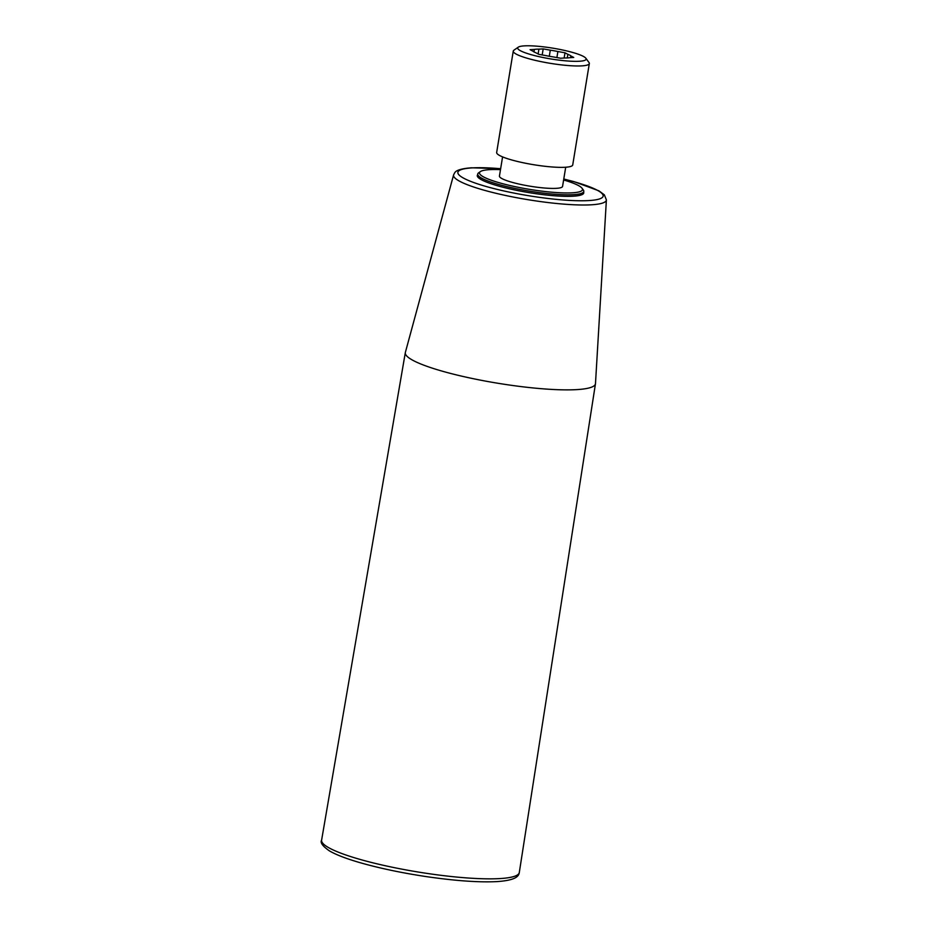 <?xml version="1.0" encoding="UTF-8"?>
<svg xmlns="http://www.w3.org/2000/svg" width="928" height="928" viewBox="0 0 928 928"><rect width="100%" height="100%" fill="white"/><g stroke="black" fill="none" stroke-linecap="round" stroke-linejoin="round"><path stroke-width="1.39" d="M563.621 179.962A52.188 8.259 -170.7 0 1 582.053 188.256L583.318 189.962A53.731 8.503 -170.7 0 1 583.782 191.423L583.538 192.931A53.731 8.503 -170.7 0 1 529.146 192.63A53.731 8.503 -170.7 0 1 477.491 175.566L477.734 174.058A53.731 8.503 -170.7 0 1 478.639 172.817L480.379 171.599A52.188 8.259 -170.7 0 1 500.494 169.627M583.782 191.423A53.731 8.503 -170.7 0 1 529.389 191.122A53.731 8.503 -170.7 0 1 477.734 174.058M567.252 57.942L567.843 54.311L565.001 52.792L557.89 51.527L556.904 57.559M564.143 58.023L565.001 52.792M567.843 54.311A19.65 3.109 -170.7 0 1 570.882 55.935L570.604 57.64M557.89 51.527A19.65 3.109 -170.7 0 0 550.292 50.17L543.182 48.906L538.913 49.149A19.65 3.109 -170.7 0 0 534.366 49.428L530.097 49.671L532.939 51.191A19.65 3.109 -170.7 0 0 535.978 52.815L538.82 54.334L545.931 55.61A19.65 3.109 -170.7 0 0 553.529 56.956L560.64 58.232L564.908 57.977A19.65 3.109 -170.7 0 0 569.467 57.71L573.736 57.455L570.882 55.935M572.321 52.362A34.684 5.487 -170.7 0 1 585.835 58.232A34.684 5.487 -170.7 0 1 551.023 58.974A34.684 5.487 -170.7 0 1 518.276 47.166A34.684 5.487 -170.7 0 1 572.321 52.362M606.39 199.926L595.486 383.554A96.338 15.231 -170.7 0 1 595.463 383.786A96.338 15.231 -170.7 0 1 497.918 383.264A96.338 15.231 -170.7 0 1 405.316 352.64A96.338 15.231 -170.7 0 1 405.362 352.42L453.595 174.905A77.418 12.25 9.3 0 0 504.449 195.228A77.418 12.25 9.3 0 0 591.333 204.798A77.418 12.25 9.3 0 0 606.39 199.926L604.372 194.857L598.92 190.832L574.119 181.691L563.783 179M582.053 188.256A52.188 8.259 -170.7 0 1 529.668 189.382A52.188 8.259 -170.7 0 1 480.379 171.599M502.582 156.89L499.438 176.065A31.981 5.058 9.3 0 0 512.186 182.34A31.981 5.058 9.3 0 0 544.829 188.048A31.981 5.058 9.3 0 0 562.565 186.4L565.709 167.226M513.265 51.086L496.666 152.47A38.535 6.09 9.3 0 0 512.024 160.045A38.535 6.09 9.3 0 0 551.348 166.912A38.535 6.09 9.3 0 0 572.727 164.929L589.326 63.545A38.535 6.09 -170.7 0 1 567.959 65.528A38.535 6.09 -170.7 0 1 528.624 58.661A38.535 6.09 -170.7 0 1 513.265 51.086A38.535 6.09 -170.7 0 1 513.915 50.205L518.276 47.166M585.835 58.232L588.99 62.501A38.535 6.09 -170.7 0 1 589.326 63.545M534.366 49.428L533.96 51.887M538.913 49.149L538.124 53.963M550.292 50.17L549.295 56.272M542.196 54.938L543.182 48.906M563.772 179.058A73.59 11.635 -170.7 0 1 593.201 200.193A73.59 11.635 -170.7 0 1 490.448 187.676A73.59 11.635 -170.7 0 1 472.178 167.898A73.59 11.635 -170.7 0 1 500.644 168.722M583.666 192.166A53.952 8.538 -170.7 0 1 529.134 192.653A53.952 8.538 -170.7 0 1 477.618 174.8M499.844 878.584A100.166 15.846 9.3 0 0 519.297 872.517C518.775 876.02 516.235 880.301 497.014 881.6C478.709 882.516 454.836 880.8 425.407 876.473C401.151 872.784 379.39 868.19 360.157 862.704C346.341 858.713 336.098 854.781 329.44 850.895C322.642 846.174 320.032 842.589 321.61 840.142A100.166 15.846 9.3 0 0 388.148 866.358A100.166 15.846 9.3 0 0 499.844 878.584M500.656 168.664L471.343 167.806C456.936 168.908 455.3 171.9 454.766 172.666L453.595 174.905M405.316 352.64L321.61 840.142M595.463 383.786L519.297 872.517"/></g></svg>
